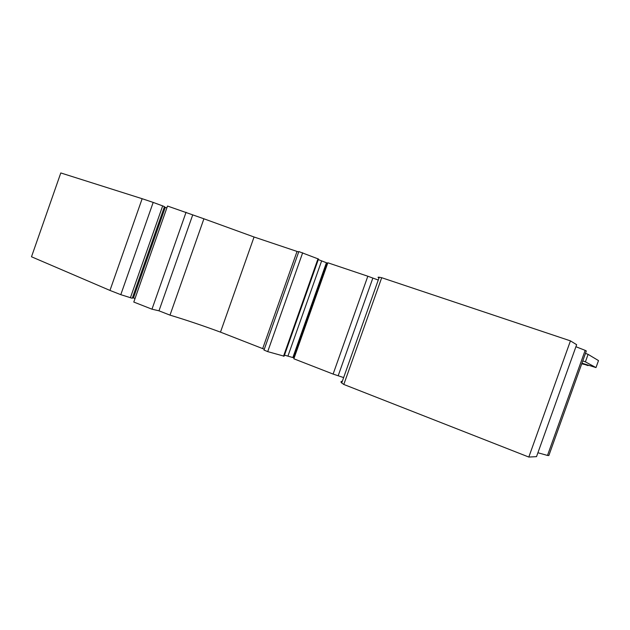 <?xml version="1.0" encoding="UTF-8"?>
<svg xmlns="http://www.w3.org/2000/svg" width="630" height="630" viewBox="0 0 630 630"><rect width="100%" height="100%" fill="white"/><g stroke="black" fill="none" stroke-linecap="round" stroke-linejoin="round"><path stroke-width="0.94" d="M203.907 218.791L167.517 206.041L133.788 302.053L151.98 309.188L158.98 310.818L169.998 315.134L203.907 218.791L254.055 236.998L298.683 251.984M169.998 315.134C186.291 320.056 203.12 325.726 220.484 332.136L264.293 349.24M588.152 365.266L581.734 363.825M132.497 297.643L135.04 298.494M166.871 207.884L165.273 207.349L133.473 297.88M165.273 207.349L164.351 206.971M575.914 346.72L585.168 350.359L547.486 455.443L537.91 452.749M327.852 262.781L293.856 358.793L333.113 374.078L367.825 276.224L327.852 262.781M298.833 251.559L318.496 259.04L284.114 356.178L267.711 351.627L264.009 350.052M327.687 263.238L318.308 259.584M284.484 355.139L294.163 357.927M120.795 294.667L109.966 290.43L142.152 198.71L153.185 202.411L120.795 294.667L132.276 298.274L164.462 206.64L162.666 205.892L130.386 297.817M162.666 205.892L153.185 202.411M570.441 340.869L381.701 277.712L343.807 384.457L528.814 457.049L536.516 456.648L576.647 344.697L570.441 340.869L528.814 457.049M343.641 377.583L333.113 374.078M109.966 290.43L31.5 256.772L60.795 172.951L142.152 198.71M585.168 350.359L586.341 350.973L548.848 455.529L547.486 455.443M343.807 384.457L341.72 382.977C340.539 381.922 340.736 381.37 342.31 381.331M158.98 310.818L192.67 215.027M151.98 309.188L186.071 212.247M381.701 277.712L379.26 277.231C377.764 277.035 377.669 277.318 378.961 278.09M581.97 363.179L595.988 367.581L598.5 360.588L588.089 354.351L585.483 353.383M367.825 276.224L372.85 278.074L338.192 375.732M378.268 280.035L372.85 278.074M582.789 360.895L585.404 361.856L588.089 354.351M595.988 367.581L585.404 361.856M581.852 363.51L588.034 365.597M254.055 236.998L220.484 332.136M302.668 252.78L267.711 351.627M327.151 263.057L293.627 357.714M292.895 357.43L326.395 262.805M318.008 258.733L283.508 356.218M297.029 251.457L262.694 348.555M288.02 355.84L321.584 261.025M298.841 251.527L263.986 350.115M379.26 277.231L341.72 382.977"/></g></svg>

